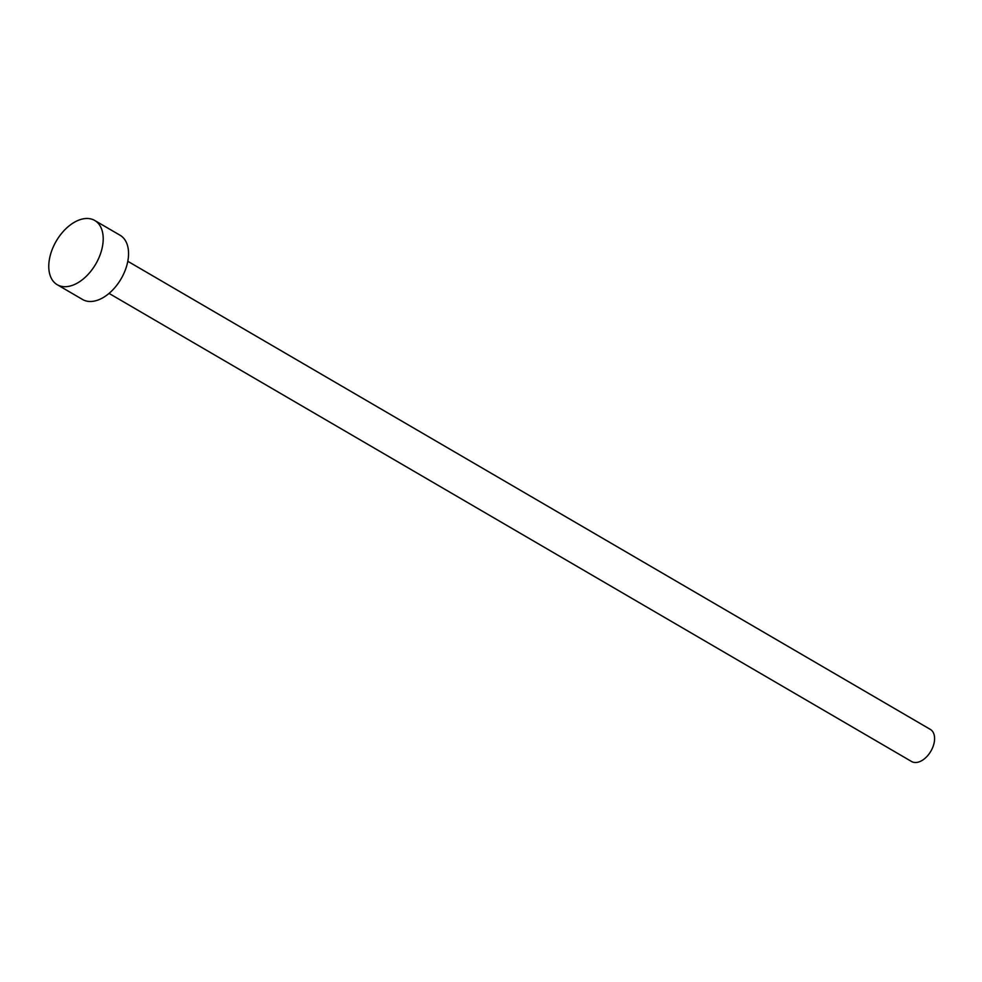 <?xml version="1.0" encoding="UTF-8"?>
<svg xmlns="http://www.w3.org/2000/svg" width="982" height="982" viewBox="0 0 982 982"><rect width="100%" height="100%" fill="white"/><g stroke="black" fill="none" stroke-linecap="round" stroke-linejoin="round"><path stroke-width="1.47" d="M127.795 261.286L930.347 729.405A18.597 11.428 120.3 0 1 932.9 746.958A18.597 11.428 120.3 0 1 911.615 761.529L109.063 293.409M94.726 220.471L120.074 235.25A37.193 22.844 120.3 0 1 125.18 270.357A37.193 22.844 120.3 0 1 82.598 299.51L57.251 284.719A37.193 22.844 120.3 0 1 52.144 249.612A37.193 22.844 120.3 0 1 94.726 220.471A37.193 22.844 120.3 0 1 99.833 255.578A37.193 22.844 120.3 0 1 57.251 284.719"/></g></svg>
